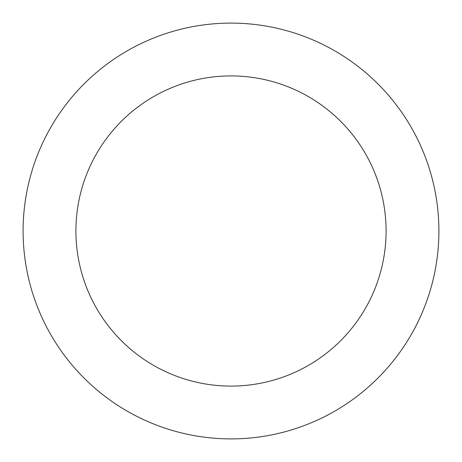 <?xml version="1.0" encoding="UTF-8"?>
<svg xmlns="http://www.w3.org/2000/svg" width="462" height="462" viewBox="0 0 462 462"><rect width="100%" height="100%" fill="white"/><g stroke="black" fill="none" stroke-linecap="round" stroke-linejoin="round"><path stroke-width="0.69" d="M231 386.088A155.088 155.088 0 0 0 386.088 231A155.088 155.088 0 0 0 231 75.912A155.088 155.088 0 0 0 75.912 231A155.088 155.088 0 0 0 231 386.088M231 438.9A207.9 207.9 0 0 0 438.9 231A207.9 207.9 0 0 0 231 23.1A207.9 207.9 0 0 0 23.1 231A207.9 207.9 0 0 0 231 438.9"/></g></svg>
